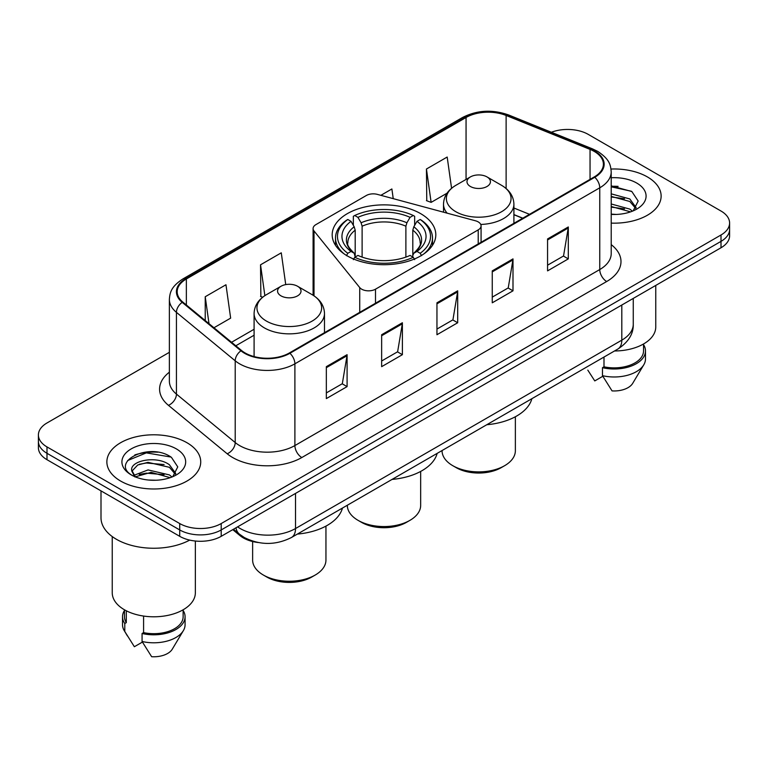 <?xml version="1.0" encoding="UTF-8"?>
<svg xmlns="http://www.w3.org/2000/svg" width="768" height="768" viewBox="0 0 768 768"><rect width="100%" height="100%" fill="white"/><g stroke="black" fill="none" stroke-linecap="round" stroke-linejoin="round"><path stroke-width="1.15" d="M478.214 221.904A9.773 5.645 0 0 0 475.43 220.781L377.366 194.381A9.773 5.645 0 0 0 366.326 195.504L315.955 224.582A9.773 5.645 0 0 0 313.094 228.576A9.773 5.645 0 0 0 314.006 230.957L359.731 287.578A9.773 5.645 0 0 0 375.504 289.181L478.214 229.882A9.773 5.645 0 0 0 481.075 225.898A9.773 5.645 0 0 0 478.214 221.904M420.643 213.638A51.811 29.914 0 0 0 364.166 207.149A51.811 29.914 0 0 0 332.189 234.787A51.811 29.914 0 0 0 347.357 255.936A51.811 29.914 0 0 0 403.834 262.426A51.811 29.914 0 0 0 435.811 234.787A51.811 29.914 0 0 0 420.643 213.638M522.662 218.266L513.907 214.723M258.25 542.534A29.328 16.934 180 0 1 240.048 535.651L232.762 529.651M157.709 452.198A39.11 22.579 0 0 0 134.822 454.915M618.115 186.384A39.11 22.579 0 0 0 611.213 186.336M169.373 352.32L46.992 422.976A29.328 16.934 0 0 0 38.4 434.947L38.4 447.715A29.328 16.934 0 0 0 46.992 459.696L179.722 536.323A29.328 16.934 0 0 0 221.203 536.323L721.008 247.757A29.328 16.934 0 0 0 729.6 235.786L729.6 229.402A29.328 16.934 0 0 1 721.008 241.373A29.328 16.934 0 0 0 729.6 229.402L729.6 223.018A29.328 16.934 0 0 0 721.008 211.037L588.278 134.41A29.328 16.934 0 0 0 551.386 132.25M38.4 434.947A29.328 16.934 0 0 0 46.992 446.918L179.722 523.555A29.328 16.934 0 0 0 221.203 523.555L221.203 529.939L721.008 241.373L221.203 529.939A29.328 16.934 0 0 1 179.722 529.939A29.328 16.934 0 0 0 221.203 529.939L221.203 536.323M46.992 446.918L46.992 453.302L179.722 529.939L46.992 453.302A29.328 16.934 0 0 1 38.4 441.331A29.328 16.934 0 0 0 46.992 453.302L46.992 459.696M647.386 176.918A46.925 27.091 0 0 0 611.011 169.046A46.925 27.091 0 0 1 647.386 176.918A46.925 27.091 0 0 1 661.133 196.07A46.925 27.091 0 0 0 647.386 176.918M186.979 442.733A46.925 27.091 0 0 0 135.84 436.858A46.925 27.091 0 0 0 106.867 461.885A46.925 27.091 0 0 0 120.614 481.046A46.925 27.091 0 0 0 171.754 486.922A46.925 27.091 0 0 0 200.726 461.885A46.925 27.091 0 0 0 186.979 442.733A46.925 27.091 0 0 0 135.84 436.858A46.925 27.091 0 0 0 106.867 461.885A46.925 27.091 0 0 0 120.614 481.046A46.925 27.091 0 0 0 171.754 486.922A46.925 27.091 0 0 0 200.726 461.885A46.925 27.091 0 0 0 186.979 442.733M594.221 151.411A31.286 18.058 180 0 1 603.389 164.179A31.286 18.058 180 0 1 594.221 176.957L289.363 352.963A31.286 18.058 180 0 1 241.613 350.554L182.851 302.102A31.286 18.058 180 0 1 177.187 291.744A31.286 18.058 180 0 1 186.355 278.966L466.061 117.485A31.286 18.058 180 0 1 506.122 115.459L590.045 149.386A31.286 18.058 180 0 1 594.221 151.411M594.778 151.094A32.064 18.518 0 0 0 590.496 149.021L506.573 115.094A32.064 18.518 0 0 0 465.504 117.168L185.798 278.65A32.064 18.518 0 0 0 182.208 302.362L240.97 350.813A32.064 18.518 0 0 0 289.91 353.29L594.778 177.274A32.064 18.518 0 0 0 594.778 151.094M326.342 366.653L326.342 398.592L347.088 386.611L347.088 354.682L326.342 366.653M326.342 392.918L342.317 383.702L347.002 355.747A7.824 4.512 -120 0 0 347.088 354.682M342.182 383.779L347.088 386.611M381.648 334.733L381.648 366.662L402.384 354.682L402.384 322.752L381.648 334.733M381.648 360.989L397.622 351.773L402.307 323.818A7.824 4.512 -120 0 0 402.384 322.752M397.478 351.85L402.384 354.682M547.565 238.944L547.565 270.874L568.301 258.893L568.301 226.963L547.565 238.944M547.565 265.2L563.539 255.984L568.214 228.029A7.824 4.512 -120 0 0 568.301 226.963M563.395 256.061L568.301 258.893M492.259 270.874L492.259 302.803L512.995 290.822L512.995 258.893L492.259 270.874M492.259 297.13L508.234 287.914L512.909 259.958A7.824 4.512 -120 0 0 512.995 258.893M508.09 287.99L512.995 290.822M436.954 302.803L436.954 334.733L457.69 322.752L457.69 290.822L436.954 302.803M436.954 329.059L452.928 319.843L457.613 291.888A7.824 4.512 -120 0 0 457.69 290.822M452.784 319.92L457.69 322.752M611.213 223.114A46.925 27.091 0 0 0 661.133 196.07A46.925 27.091 0 0 1 611.213 223.114M221.203 523.555L721.008 234.989A29.328 16.934 0 0 0 729.6 223.018M213.965 327.754L230.65 318.125L225.965 284.755L205.229 296.736L205.229 320.554M393.235 198.653L391.882 188.966L380.88 195.322M451.574 188.285L447.187 157.037L426.442 169.018L426.778 200.755M285.734 284.611L281.27 252.826L260.534 264.806L260.87 296.544M426.442 169.018L431.126 202.378L447.053 193.181M431.126 202.378L426.442 200.63M262.685 297.216L260.534 296.41M260.534 264.806L264.864 295.651M205.229 296.736L209.011 323.674M614.525 350.976A41.549 23.99 0 0 0 655.757 326.986L655.757 285.437M611.213 214.118L616.31 214.435M611.213 203.981L629.827 209.107L632.419 211.181M611.213 206.525L629.827 211.642M611.213 193.843L629.827 198.97L636.182 207.734M611.213 196.416L629.827 201.494L635.683 208.397M611.213 214.397A31.882 18.403 0 0 0 636.749 209.088A31.882 18.403 0 0 0 636.749 183.062A31.882 18.403 0 0 0 611.213 177.754M633.168 210.864L638.16 201.062L631.843 191.539L611.213 185.837M587.808 370.128L594.768 380.918L602.832 376.262M603.994 357.053L603.994 366.806A29.328 16.934 0 0 0 643.536 350.938L643.536 343.978M603.994 366.806L602.477 367.68L602.477 375.667L612.048 390.893A19.555 11.29 0 0 0 632.688 383.357L643.776 364.81A31.286 18.058 0 0 0 645.485 358.915L645.485 350.938A31.286 18.058 0 0 0 643.536 344.65M602.477 375.667A31.286 18.058 0 0 0 643.776 364.81M602.477 367.68A31.286 18.058 0 0 0 645.485 350.938M611.213 186.826L631.411 191.251M611.213 196.963L624.518 198.749M611.213 207.101L624.49 208.877M347.338 505.238L347.338 505.392A36.662 21.168 0 0 0 358.08 520.358L361.536 522.355A31.776 18.346 0 0 0 406.464 522.355L409.92 520.358A36.662 21.168 0 0 0 420.662 505.392L420.662 471.427M361.536 522.355L358.08 520.358A36.662 21.168 0 0 0 409.92 520.358M346.426 255.677L347.818 253.277A46.541 26.87 0 0 1 347.818 219.485L351.014 221.338A42.038 24.269 0 0 0 351.014 251.434L354.182 253.229L355.2 257.002M355.2 255.466L355.2 230.189L354.182 226.781L351.014 221.338M353.347 225.341L353.347 216.288L354.73 215.491A46.541 26.87 0 0 1 413.27 215.491L410.064 217.344A42.038 24.269 0 0 0 357.936 217.344L361.094 222.787L362.112 226.195L362.112 257.107M405.888 257.107L405.888 226.195L406.906 222.787L410.064 217.344M392.064 479.414A53.77 31.046 0 0 0 437.165 453.37M347.818 219.485L346.426 220.282A48.49 27.994 0 0 0 335.51 237.984A48.49 27.994 0 0 0 343.978 253.786M413.27 215.491L414.653 216.288L414.653 225.341M353.347 259.67L354.73 257.27A46.541 26.87 0 0 0 413.27 257.27L414.653 259.67M354.73 257.27L357.936 255.427A42.038 24.269 0 0 0 410.064 255.427L413.27 257.27M351.014 251.434L347.818 253.277M357.936 217.344L354.73 215.491M354.182 226.781A37.603 21.715 0 0 0 354.182 253.229L354.355 253.344C349.018 248.179 346.838 244.675 347.827 242.822A36.173 20.88 0 0 1 355.2 230.189M424.022 253.786A48.49 27.994 0 0 0 432.49 237.984A48.49 27.994 0 0 0 421.574 220.282L420.182 219.485A46.541 26.87 0 0 1 420.182 253.277L421.574 255.677M420.182 253.277L416.986 251.434A42.038 24.269 0 0 0 416.986 221.338L420.182 219.485M416.986 221.338L413.818 226.781L412.8 230.189L412.8 255.466L413.818 253.229L416.986 251.434M412.8 230.189A36.173 20.88 0 0 1 420.173 242.822C421.162 244.685 418.982 248.189 413.645 253.344L413.818 253.229A37.603 21.715 0 0 0 413.818 226.781M412.8 257.002L412.8 255.466M442.051 450.557L442.051 450.71A36.662 21.168 0 0 0 452.784 465.686L456.24 467.674A31.776 18.346 0 0 0 501.178 467.674L504.634 465.686A36.662 21.168 0 0 0 515.366 450.71L515.366 416.746M456.24 467.674L452.784 465.686A36.662 21.168 0 0 0 504.634 465.686M480.758 224.458A35.194 20.323 0 0 0 513.907 204.173C513.648 196.339 509.53 190.051 501.571 185.328L487.008 176.918A11.731 6.778 0 0 0 470.41 176.918A11.731 6.778 0 0 0 470.41 186.49A11.731 6.778 0 0 0 487.008 186.49A11.731 6.778 0 0 0 487.008 176.918L501.571 185.328A32.333 18.662 0 0 1 501.571 211.728A32.333 18.662 0 0 1 455.846 211.728A32.333 18.662 0 0 1 455.846 185.328C447.888 190.051 443.77 196.339 443.51 204.173A35.194 20.323 0 0 0 447.149 213.158M486.768 424.733A53.77 31.046 0 0 0 531.869 398.698M252.634 541.536L252.634 560.074A36.662 21.168 0 0 0 263.366 575.04L266.822 577.037A31.776 18.346 0 0 0 311.76 577.037L315.216 575.04A36.662 21.168 0 0 0 325.949 560.074L325.949 526.109M266.822 577.037L263.366 575.04A36.662 21.168 0 0 0 315.216 575.04M280.992 295.853A11.731 6.778 0 0 0 297.59 295.853A11.731 6.778 0 0 0 297.59 286.272L312.154 294.682A32.333 18.662 0 0 1 312.154 321.082A32.333 18.662 0 0 1 266.429 321.082A32.333 18.662 0 0 1 266.429 294.682C258.47 299.414 254.352 305.693 254.093 313.526A35.194 20.323 0 0 0 264.403 327.898A35.194 20.323 0 0 0 302.765 332.304A35.194 20.323 0 0 0 324.49 313.526C324.23 305.693 320.112 299.414 312.154 294.682L297.59 286.272A11.731 6.778 0 0 0 280.992 286.272A11.731 6.778 0 0 0 280.992 295.853M297.36 534.086A53.77 31.046 0 0 0 342.451 508.051M101.002 490.877L101.002 517.766A52.79 30.48 0 0 0 116.467 539.318A52.79 30.48 0 0 0 189.715 540.106M112.243 536.573L112.243 592.8A41.549 23.99 0 0 0 124.416 609.763A41.549 23.99 0 0 0 169.699 614.966A41.549 23.99 0 0 0 195.35 592.8L195.35 541.027M148.454 480.029L155.904 480.25M133.843 475.354L148.08 469.92L169.421 474.922L172.013 476.995M134.89 476.938L151.133 472.339L169.421 477.456M131.693 469.997L135.35 476.899M131.731 470.611C129.466 460.81 156.365 455.03 169.421 464.774L175.776 473.549M131.827 471.274L137.731 464.995L148.032 462.346L169.421 467.309L175.277 474.211M172.762 476.678L177.754 466.877L171.437 457.354C149.078 441.283 109.325 462.461 132.278 475.45L132.394 475.526M176.333 448.877A31.882 18.403 0 0 0 131.251 448.877A31.882 18.403 0 0 0 131.251 474.902A31.882 18.403 0 0 0 176.333 474.902A31.882 18.403 0 0 0 176.333 448.877M124.464 609.792L124.464 616.752A29.328 16.934 0 0 0 126.298 622.646L126.298 610.79M124.464 610.464A31.286 18.058 0 0 0 122.515 616.752L122.515 624.73A31.286 18.058 0 0 0 124.224 630.624A31.286 18.058 0 0 0 124.79 631.498L134.362 646.723L142.426 642.077M124.79 631.498L124.79 623.52L126.298 622.646M122.515 616.752A31.286 18.058 0 0 0 124.79 623.52M134.832 476.909L131.808 471.11M143.587 616.051L143.587 632.621A29.328 16.934 0 0 0 183.13 616.752L183.13 609.792M143.587 632.621L142.07 633.494L142.07 641.482L151.642 656.707A19.555 11.29 0 0 0 172.282 649.171L183.37 630.624A31.286 18.058 0 0 0 185.078 624.73L185.078 616.752A31.286 18.058 0 0 0 183.13 610.464M142.07 641.482A31.286 18.058 0 0 0 183.37 630.624M142.07 633.494A31.286 18.058 0 0 0 185.078 616.752M127.622 460.55L146.333 452.87L171.005 457.066M139.315 464.285L146.333 463.008L164.112 464.563M139.229 474.442L146.333 473.146L164.083 474.691M133.718 475.2L134.256 474.941M240.048 534.653L240.048 535.651M314.006 230.957L314.006 295.834M359.731 287.578L359.731 312.336M375.504 289.181L375.504 303.226M478.214 229.882L478.214 243.936M237.581 526.867A39.11 22.579 0 0 0 240.211 528.538A39.11 22.579 0 0 0 295.517 528.538L621.811 340.157A39.11 22.579 0 0 0 633.264 324.192C633.552 333.898 628.378 342.202 617.76 349.104L291.466 537.494A19.555 11.29 60 0 0 295.517 528.538L295.517 493.421M621.811 305.03L621.811 340.157A19.555 11.29 60 0 1 617.76 349.104M235.997 527.779A19.555 13.075 129.5 0 0 239.405 534.134L233.462 529.238M721.008 247.757L721.008 234.989M179.722 536.323L179.722 523.555M611.213 244.637A48.883 28.224 180 0 1 606.672 281.53L301.805 457.536A9.773 5.645 60 0 1 294.893 445.565L599.76 269.549A39.11 22.579 0 0 0 611.213 253.584L611.213 171.85A39.11 22.579 180 0 1 599.76 187.814A9.773 5.645 -120 0 0 594.778 177.274M301.805 457.536A48.883 28.224 180 0 1 232.675 457.536A48.883 28.224 180 0 1 227.194 453.773L168.432 405.322A48.883 28.224 180 0 1 169.373 372.192M239.587 445.565A39.11 22.579 0 0 0 294.893 445.565L294.893 363.821A39.11 22.579 180 0 1 235.21 360.806L176.438 312.355A39.11 22.579 180 0 1 169.373 299.405L169.373 381.149A39.11 22.579 0 0 0 176.438 394.099L235.21 442.55A39.11 22.579 0 0 0 239.587 445.565M611.213 171.85C610.579 165.13 609.955 159.533 597.734 151.402L592.589 148.915A9.773 4.579 112 0 0 590.496 149.021M592.589 148.915L508.666 114.989C492.47 109.258 477.101 110.083 462.557 117.475A9.773 5.645 60 0 1 465.504 117.168M185.798 278.65A9.773 5.645 -120 0 0 182.851 278.966C170.995 286.742 169.91 292.598 169.373 299.405M182.208 302.362A9.773 6.538 129.5 0 0 176.438 312.355L176.438 394.099A9.773 6.538 -50.5 0 1 168.432 405.322M508.666 114.989A9.773 4.579 112 0 0 506.573 115.094M240.97 350.813A9.773 6.538 129.5 0 0 235.21 360.806L235.21 442.55A9.773 6.538 -50.5 0 1 227.194 453.773M289.91 353.29A9.773 5.645 60 0 1 294.893 363.821L599.76 187.814L599.76 269.549A9.773 5.645 60 0 0 606.672 281.53M186.355 278.966L186.355 304.992M590.045 149.386L590.045 179.366M506.122 115.459L506.122 188.525M529.507 214.32L513.907 208.013M466.061 117.485L466.061 179.424M254.093 329.261L231.571 342.269M436.954 303.811L457.613 291.888M492.259 271.882L512.909 259.958M547.565 239.952L568.214 228.029M381.648 335.741L402.307 323.818M326.342 367.67L347.002 355.747M405.888 226.195A36.173 20.88 0 0 0 362.112 226.195M406.906 222.787A37.603 21.715 0 0 0 361.094 222.787M313.094 228.576L313.094 295.248M481.075 225.898L481.075 242.285M291.466 537.494C275.731 545.395 259.997 545.395 244.262 537.494L239.405 534.134M633.264 324.192L633.264 298.426M462.557 117.475L182.851 278.966M254.093 335.213L235.814 345.773M522.806 218.189L513.907 214.589M335.51 245.328L335.51 237.984M432.49 245.328L432.49 237.984M513.907 223.325L513.907 204.173M443.51 212.189L443.51 204.173M470.41 176.918L455.846 185.328M324.49 332.688L324.49 313.526M254.093 356.582L254.093 313.526M280.992 286.272L266.429 294.682M127.402 635.933L124.224 630.624"/></g></svg>
